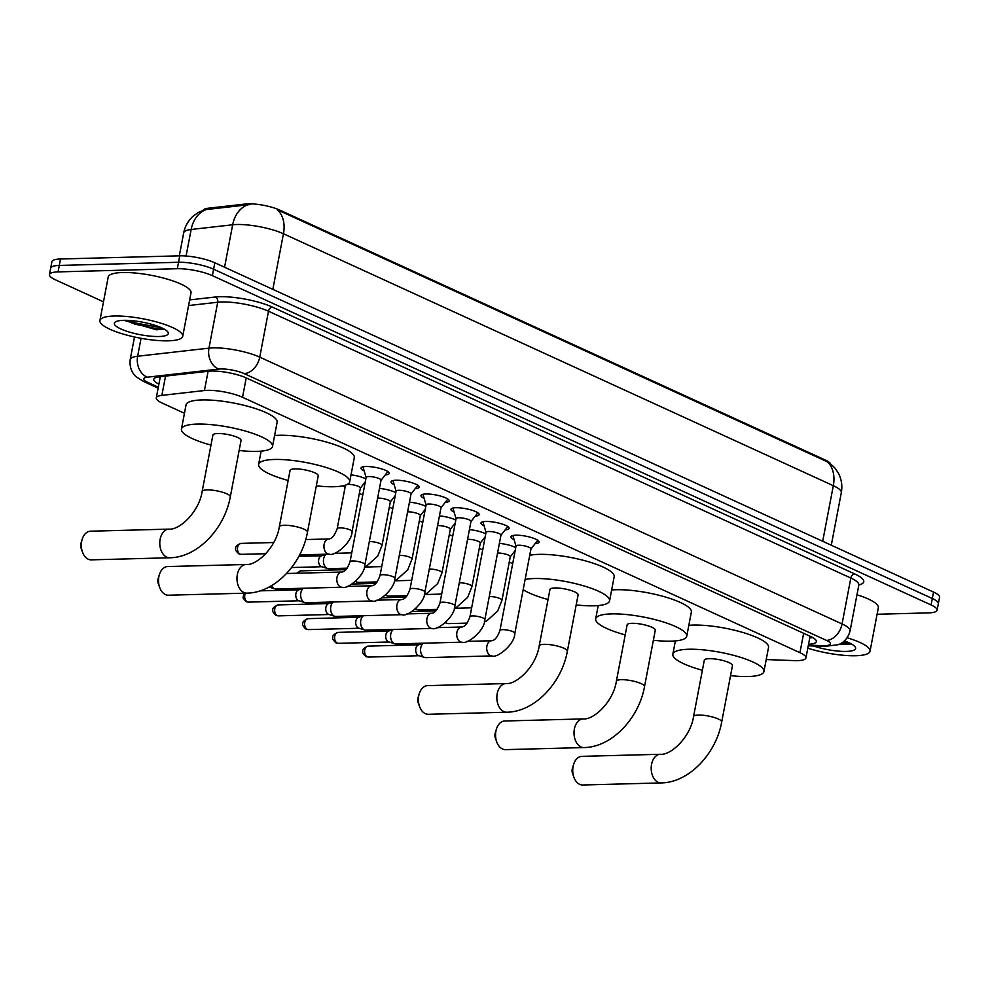 <?xml version="1.0" encoding="UTF-8"?>
<svg xmlns="http://www.w3.org/2000/svg" width="989" height="989" viewBox="0 0 989 989"><rect width="100%" height="100%" fill="white"/><g stroke="black" fill="none" stroke-linecap="round" stroke-linejoin="round"><path stroke-width="1.48" d="M364.162 470.888A14.341 3.326 10.8 0 1 361.034 468.044A14.341 3.326 10.8 0 1 365.918 466.511A14.341 3.326 10.8 0 1 381.284 468.798A14.341 3.326 10.8 0 1 389.221 473.422A14.341 3.326 10.8 0 1 385.265 474.905M394.141 484.622A14.341 3.326 10.8 0 1 391.014 481.779A14.341 3.326 10.8 0 1 395.897 480.246A14.341 3.326 10.8 0 1 411.263 482.533A14.341 3.326 10.8 0 1 419.2 487.157A14.341 3.326 10.8 0 1 415.244 488.653M424.12 498.357A14.341 3.326 10.8 0 1 420.993 495.514A14.341 3.326 10.8 0 1 425.876 493.981A14.341 3.326 10.8 0 1 441.242 496.268A14.341 3.326 10.8 0 1 449.179 500.891A14.341 3.326 10.8 0 1 445.235 502.387M454.112 512.092A14.341 3.326 10.8 0 1 450.984 509.261A14.341 3.326 10.8 0 1 455.867 507.728A14.341 3.326 10.8 0 1 471.234 510.015A14.341 3.326 10.8 0 1 479.171 514.626A14.341 3.326 10.8 0 1 475.214 516.122M484.091 525.827A14.341 3.326 10.8 0 1 480.963 522.996A14.341 3.326 10.8 0 1 485.846 521.463A14.341 3.326 10.8 0 1 501.213 523.75A14.341 3.326 10.8 0 1 509.15 528.373A14.341 3.326 10.8 0 1 505.194 529.857M514.07 539.574A14.341 3.326 10.8 0 1 510.942 536.73A14.341 3.326 10.8 0 1 515.825 535.197A14.341 3.326 10.8 0 1 531.192 537.484A14.341 3.326 10.8 0 1 539.129 542.108A14.341 3.326 10.8 0 1 535.173 543.591M766.215 659.564L793.821 660.59A25.281 5.86 -169.2 0 0 797.344 660.627A25.281 5.86 -169.2 0 0 805.948 657.92A25.281 5.86 -169.2 0 0 799.94 652.678L242.528 397.294A25.281 5.86 -169.2 0 0 204.439 390.544L161.85 395.377A25.281 5.86 -169.2 0 0 156.274 397.875A25.281 5.86 -169.2 0 0 162.283 403.116L184.448 413.278M830.352 463.544A22.759 5.279 -169.2 0 0 825.234 460.009L279.702 210.064A22.759 5.279 -169.2 0 0 245.42 204.006L208.172 208.222A22.759 5.279 -169.2 0 0 203.227 210.224M342.849 485.846L345.149 486.909M359.353 493.412L362.778 494.982M389.332 507.147L392.757 508.717M419.311 520.882L422.748 522.452M449.303 534.629L452.727 536.186M479.282 548.363L482.706 549.933M509.261 562.098L512.685 563.668M499.396 543.394A13.487 3.128 10.8 0 1 515.751 547.646M469.416 529.647A13.487 3.128 10.8 0 1 485.76 533.912M439.437 515.912A13.487 3.128 10.8 0 1 455.781 520.165M409.458 502.177A13.487 3.128 10.8 0 1 425.802 506.43M379.467 488.442A13.487 3.128 10.8 0 1 395.823 492.695M351.021 474.856A13.487 3.128 10.8 0 1 365.831 478.96M829.561 462.939L835 468.106L838.276 472.965C841.54 479.171 842.554 485.747 841.318 492.67A33.713 7.813 -169.2 0 0 833.307 485.686A29.497 20.88 -65.4 0 0 827.088 461.665L277.229 209.73A29.497 20.88 114.6 0 1 283.447 233.763A33.713 7.813 -169.2 0 0 236.692 224.503A33.713 7.813 -169.2 0 0 232.662 224.775L191.149 229.485A33.713 7.813 -169.2 0 0 183.707 232.811L179.318 255.842M103.486 301.83L55.458 279.825A25.281 5.86 10.8 0 1 49.45 274.583A25.281 5.86 10.8 0 1 58.054 271.888L177.315 268.724L178.539 262.27A25.281 5.86 10.8 0 1 213.612 269.218L932.318 598.518A25.281 5.86 10.8 0 1 938.326 603.747A25.281 5.86 10.8 0 0 932.318 598.518L213.612 269.218A25.281 5.86 10.8 0 0 178.539 262.27L59.278 265.435L178.539 262.27L179.763 255.83A25.281 5.86 10.8 0 1 214.836 262.777L933.542 592.065A25.281 5.86 10.8 0 1 939.55 597.307L937.09 610.188A25.281 5.86 10.8 0 1 928.486 612.896L877.082 614.256M49.45 274.583L50.674 268.143A25.281 5.86 10.8 0 1 59.278 265.435A25.281 5.86 10.8 0 0 50.674 268.143L51.91 261.702A25.281 5.86 10.8 0 1 60.514 258.994L179.763 255.83M250.699 204.476L206.281 209.544A29.497 23.007 83.5 0 0 191.149 229.485L186.08 256.015M808.545 644.259A25.281 5.86 -169.2 0 0 816.345 641.589A25.281 5.86 -169.2 0 0 810.337 636.36L246.422 377.983A25.281 5.86 -169.2 0 0 208.32 371.246L159.365 376.797A25.281 5.86 -169.2 0 0 153.777 379.294A25.281 5.86 -169.2 0 0 158.895 384.115M812.698 637.559A25.281 5.86 10.8 0 1 809.781 637.818M177.315 268.724A25.281 5.86 10.8 0 1 212.375 275.659L931.082 604.959A25.281 5.86 10.8 0 1 937.09 610.188M160.131 377.662A25.281 5.86 10.8 0 1 158.648 376.883M847.177 637.794A42.144 9.766 10.8 0 1 870.036 651.232A42.144 9.766 10.8 0 1 855.695 655.732A42.144 9.766 10.8 0 1 807.803 648.178M856.981 594.76A42.144 9.766 10.8 0 1 878.331 607.741L870.036 651.232M839.154 644.284L851.418 643.963M844.421 640.921A27.482 6.367 10.8 0 1 855.126 646.843A27.482 6.367 10.8 0 1 846.275 651.417A27.482 6.367 10.8 0 1 813.502 645.978M840.774 643.493L851.356 643.926M842.529 642.417L849.106 642.801M114.254 316.023A42.144 9.766 10.8 0 1 159.402 322.748A42.144 9.766 10.8 0 1 182.718 336.322A42.144 9.766 10.8 0 1 168.377 340.822A42.144 9.766 10.8 0 1 123.229 334.097A42.144 9.766 10.8 0 1 99.914 320.523A42.144 9.766 10.8 0 1 114.254 316.023M99.914 320.523L108.209 277.031A42.144 9.766 10.8 0 1 122.549 272.531A42.144 9.766 10.8 0 1 167.697 279.257A42.144 9.766 10.8 0 1 191.013 292.831L182.718 336.322M125.455 320.757L156.485 329.794L164.1 329.053M158.957 336.507A27.482 6.367 10.8 0 1 126.691 331.228A27.482 6.367 10.8 0 1 115.392 321.932A27.482 6.367 10.8 0 1 123.674 320.337A27.482 6.367 10.8 0 1 167.809 331.933A27.482 6.367 10.8 0 1 158.957 336.507M125.665 320.325L134.863 324.157L158.537 329.09L164.038 329.016M128.743 320.424L135.11 322.884L161.788 327.891M573.904 777.28L572.557 773.559A5.897 3.931 -91.5 0 1 572.421 768.317L573.571 764.534A14.328 9.556 88.5 0 0 573.904 777.28A14.328 9.556 88.5 0 0 579.678 784.364A14.328 9.556 88.5 0 0 582.669 784.994L661.134 782.917A14.328 9.556 -91.5 0 1 658.142 782.287A14.328 9.556 -91.5 0 1 651.256 766.586A14.328 9.556 -91.5 0 1 660.368 754.273L581.915 756.35A14.328 9.556 88.5 0 0 573.571 764.534M693.549 716.58A14.328 3.326 -169.2 0 1 698.432 715.059A14.328 3.326 -169.2 0 1 718.298 718.991A14.328 3.326 -169.2 0 1 721.71 721.958L732.466 665.572A14.328 3.326 -169.2 0 0 724.529 660.961A14.328 3.326 -169.2 0 0 709.187 658.674A14.328 3.326 -169.2 0 0 704.304 660.207L693.549 716.58C690.483 737.324 670.666 755.485 660.368 754.273M702.4 670.245A46.359 10.743 10.8 0 1 672.841 654.199A46.359 10.743 10.8 0 1 688.616 649.254A46.359 10.743 10.8 0 1 738.276 656.647A46.359 10.743 10.8 0 1 763.928 671.58A46.359 10.743 10.8 0 1 748.154 676.525A46.359 10.743 10.8 0 1 730.55 675.611M688.826 625.345A46.359 10.743 10.8 0 1 693.227 625.085A46.359 10.743 10.8 0 1 742.887 632.478A46.359 10.743 10.8 0 1 768.527 647.412L763.928 671.58M496.725 741.911L495.39 738.202A5.897 3.931 -91.5 0 1 495.242 732.948L496.391 729.165A14.328 9.556 88.5 0 0 496.725 741.911A14.328 9.556 88.5 0 0 502.511 749.007A14.328 9.556 88.5 0 0 505.503 749.637L583.955 747.56A14.328 9.556 -91.5 0 1 580.963 746.93A14.328 9.556 -91.5 0 1 574.077 731.23A14.328 9.556 -91.5 0 1 583.201 718.916L504.736 720.993A14.328 9.556 88.5 0 0 496.391 729.165M616.382 681.223A14.328 3.326 -169.2 0 1 621.253 679.69A14.328 3.326 -169.2 0 1 641.132 683.622A14.328 3.326 -169.2 0 1 644.531 686.601L655.287 630.216A14.328 3.326 -169.2 0 0 647.362 625.604A14.328 3.326 -169.2 0 0 632.008 623.317A14.328 3.326 -169.2 0 0 627.137 624.85L616.382 681.223C613.304 701.967 593.499 720.128 583.201 718.916M625.221 634.889A46.359 10.743 10.8 0 1 595.675 618.842A46.359 10.743 10.8 0 1 611.449 613.897A46.359 10.743 10.8 0 1 661.109 621.29A46.359 10.743 10.8 0 1 686.749 636.224A46.359 10.743 10.8 0 1 670.975 641.169A46.359 10.743 10.8 0 1 653.37 640.254M611.647 589.976A46.359 10.743 10.8 0 1 616.048 589.728A46.359 10.743 10.8 0 1 665.721 597.121A46.359 10.743 10.8 0 1 691.36 612.055L686.749 636.224M419.559 706.554L418.211 702.845A5.897 3.931 -91.5 0 1 418.075 697.591L419.212 693.808A14.328 9.556 88.5 0 0 419.559 706.554A14.328 9.556 88.5 0 0 425.332 713.65A14.328 9.556 88.5 0 0 428.324 714.281L506.788 712.204A14.328 9.556 -91.5 0 1 503.797 711.573A14.328 9.556 -91.5 0 1 496.911 695.873A14.328 9.556 -91.5 0 1 506.022 683.547L427.569 685.637A14.328 9.556 88.5 0 0 419.212 693.808M539.203 645.866A14.328 3.326 -169.2 0 1 544.086 644.334A14.328 3.326 -169.2 0 1 563.953 648.265A14.328 3.326 -169.2 0 1 567.352 651.232L578.108 594.859A14.328 3.326 -169.2 0 0 570.183 590.235A14.328 3.326 -169.2 0 0 554.841 587.961A14.328 3.326 -169.2 0 0 549.958 589.481L539.203 645.866C536.125 666.611 516.32 684.771 506.022 683.547M525.122 579.467A46.359 10.743 10.8 0 1 534.27 578.528A46.359 10.743 10.8 0 1 583.93 585.921A46.359 10.743 10.8 0 1 609.57 600.855A46.359 10.743 10.8 0 1 593.808 605.812A46.359 10.743 10.8 0 1 576.191 604.897M529.733 555.311A46.359 10.743 10.8 0 1 538.881 554.372A46.359 10.743 10.8 0 1 588.542 561.764A46.359 10.743 10.8 0 1 614.181 576.698L609.57 600.855M548.042 599.519A46.359 10.743 10.8 0 1 523.181 589.654M159.674 587.478L158.327 583.77A5.897 3.931 -91.5 0 1 158.191 578.516L159.34 574.733A14.328 9.556 88.5 0 0 159.674 587.478A14.328 9.556 88.5 0 0 165.447 594.574A14.328 9.556 88.5 0 0 168.439 595.205L246.904 593.128A14.328 9.556 -91.5 0 1 243.912 592.498A14.328 9.556 -91.5 0 1 237.026 576.797A14.328 9.556 -91.5 0 1 246.137 564.484L167.685 566.561A14.328 9.556 88.5 0 0 159.34 574.733M279.318 526.791A14.328 3.326 -169.2 0 1 284.202 525.258A14.328 3.326 -169.2 0 1 304.068 529.202A14.328 3.326 -169.2 0 1 307.48 532.169L318.235 475.783A14.328 3.326 -169.2 0 0 310.299 471.172A14.328 3.326 -169.2 0 0 294.957 468.885A14.328 3.326 -169.2 0 0 290.074 470.418L279.318 526.791C276.252 547.535 256.435 565.696 246.137 564.484M288.17 480.456A46.359 10.743 10.8 0 1 258.611 464.41A46.359 10.743 10.8 0 1 274.386 459.465A46.359 10.743 10.8 0 1 324.046 466.857A46.359 10.743 10.8 0 1 349.698 481.791A46.359 10.743 10.8 0 1 333.923 486.736A46.359 10.743 10.8 0 1 316.319 485.822M274.596 435.543A46.359 10.743 10.8 0 1 278.997 435.296A46.359 10.743 10.8 0 1 328.657 442.689A46.359 10.743 10.8 0 1 354.297 457.623L349.698 481.791M82.495 552.122L81.16 548.413A5.897 3.931 -91.5 0 1 81.011 543.159L82.161 539.376A14.328 9.556 88.5 0 0 82.495 552.122A14.328 9.556 88.5 0 0 88.281 559.218A14.328 9.556 88.5 0 0 91.272 559.848L169.725 557.771A14.328 9.556 -91.5 0 1 166.733 557.141A14.328 9.556 -91.5 0 1 159.847 541.44A14.328 9.556 -91.5 0 1 168.971 529.115L90.506 531.204A14.328 9.556 88.5 0 0 82.161 539.376M202.152 491.434A14.328 3.326 -169.2 0 1 207.022 489.901A14.328 3.326 -169.2 0 1 226.901 493.832A14.328 3.326 -169.2 0 1 230.301 496.799L241.056 440.426A14.328 3.326 -169.2 0 0 233.132 435.803A14.328 3.326 -169.2 0 0 217.778 433.528A14.328 3.326 -169.2 0 0 212.907 435.049L202.152 491.434C199.073 512.178 179.269 530.339 168.971 529.115M210.991 445.087A46.359 10.743 10.8 0 1 181.444 429.053A46.359 10.743 10.8 0 1 197.219 424.096A46.359 10.743 10.8 0 1 246.879 431.488A46.359 10.743 10.8 0 1 272.519 446.422A46.359 10.743 10.8 0 1 256.744 451.38A46.359 10.743 10.8 0 1 239.14 450.465M181.444 429.053L186.056 404.884A46.359 10.743 10.8 0 1 201.83 399.939A46.359 10.743 10.8 0 1 251.49 407.332A46.359 10.743 10.8 0 1 277.13 422.266L272.519 446.422M530.932 548.994L537.608 540.501A12.647 2.93 -169.2 0 0 537.744 540.241M530.858 549.093A7.591 1.755 -169.2 0 0 530.957 548.895A7.591 1.755 -169.2 0 0 526.754 546.447A7.591 1.755 -169.2 0 0 518.632 545.236A7.591 1.755 -169.2 0 0 516.048 546.052L499.952 630.463A7.591 1.755 -169.2 0 1 502.523 629.647A7.591 1.755 -169.2 0 1 512.735 631.588A7.591 1.755 -169.2 0 1 514.849 633.306L530.957 548.895M499.952 630.463C497.455 637.2 494.661 640.625 491.57 640.736A7.591 5.056 -91.5 0 0 486.761 647.029A7.591 5.056 -91.5 0 0 490.087 655.423A7.591 5.056 -91.5 0 0 490.396 655.571A7.591 5.056 -91.5 0 0 491.978 655.905L425.814 657.66A7.591 5.056 -91.5 0 1 424.677 657.5A7.591 5.056 -91.5 0 1 424.232 657.326A7.591 5.056 -91.5 0 1 420.745 647.844A7.591 5.056 -91.5 0 1 423.391 643.196M424.677 657.5L418.668 655.608A5.477 3.659 -91.5 0 1 418.335 655.484A5.477 3.659 -91.5 0 1 415.825 648.636A5.477 3.659 -91.5 0 1 418.384 644.927L422.983 643.209M512.92 535.506A12.647 2.93 -169.2 0 0 512.945 535.803L516.035 546.151M500.953 535.259L507.629 526.766A12.647 2.93 -169.2 0 0 507.765 526.507M500.879 535.358A7.591 1.755 -169.2 0 0 500.966 535.16A7.591 1.755 -169.2 0 0 496.775 532.712A7.591 1.755 -169.2 0 0 488.653 531.501A7.591 1.755 -169.2 0 0 486.069 532.317L469.96 616.728A7.591 1.755 -169.2 0 1 472.544 615.912A7.591 1.755 -169.2 0 1 482.743 617.853A7.591 1.755 -169.2 0 1 484.87 619.559L500.966 535.16M469.96 616.728C467.476 623.466 464.682 626.89 461.591 627.001A7.591 5.056 -91.5 0 0 456.782 633.294A7.591 5.056 -91.5 0 0 460.108 641.676A7.591 5.056 -91.5 0 0 460.404 641.836A7.591 5.056 -91.5 0 0 461.987 642.17L395.835 643.926A7.591 5.056 -91.5 0 1 394.698 643.765A7.591 5.056 -91.5 0 1 394.252 643.592A7.591 5.056 -91.5 0 1 390.766 634.11A7.591 5.056 -91.5 0 1 393.412 629.449M394.698 643.765L388.677 641.861A5.477 3.659 -91.5 0 1 388.356 641.737A5.477 3.659 -91.5 0 1 385.834 634.889A5.477 3.659 -91.5 0 1 388.393 631.192L393.004 629.461M482.929 521.772A12.647 2.93 -169.2 0 0 482.966 522.056L486.044 532.416M470.974 521.524L477.65 513.031A12.647 2.93 -169.2 0 0 477.786 512.772M470.9 521.611A7.591 1.755 -169.2 0 0 470.987 521.426A7.591 1.755 -169.2 0 0 466.796 518.978A7.591 1.755 -169.2 0 0 458.661 517.766A7.591 1.755 -169.2 0 0 456.09 518.582L439.981 602.981A7.591 1.755 -169.2 0 1 442.565 602.177A7.591 1.755 -169.2 0 1 452.764 604.118A7.591 1.755 -169.2 0 1 454.891 605.824L470.987 521.426M439.981 602.981C437.497 609.731 434.703 613.155 431.612 613.267A7.591 5.056 -91.5 0 0 426.803 619.547A7.591 5.056 -91.5 0 0 430.128 627.941A7.591 5.056 -91.5 0 0 430.425 628.102A7.591 5.056 -91.5 0 0 432.008 628.435L365.856 630.191A7.591 5.056 -91.5 0 1 364.718 630.018A7.591 5.056 -91.5 0 1 364.273 629.857A7.591 5.056 -91.5 0 1 360.787 620.375A7.591 5.056 -91.5 0 1 363.433 615.714M364.718 630.018L358.698 628.126A5.477 3.659 -91.5 0 1 358.377 628.003A5.477 3.659 -91.5 0 1 355.855 621.154A5.477 3.659 -91.5 0 1 358.414 617.457L363.025 615.727M452.95 508.025A12.647 2.93 -169.2 0 0 452.987 508.321L456.065 518.681M440.983 507.79L447.658 499.297A12.647 2.93 -169.2 0 0 447.807 499.025M440.909 507.876A7.591 1.755 -169.2 0 0 441.007 507.678A7.591 1.755 -169.2 0 0 436.804 505.243A7.591 1.755 -169.2 0 0 428.682 504.031A7.591 1.755 -169.2 0 0 426.098 504.835L410.002 589.246A7.591 1.755 -169.2 0 1 412.586 588.443A7.591 1.755 -169.2 0 1 422.785 590.384A7.591 1.755 -169.2 0 1 424.899 592.09L441.007 507.678M410.002 589.246C407.517 595.996 404.724 599.421 401.621 599.532A7.591 5.056 -91.5 0 0 396.824 605.812A7.591 5.056 -91.5 0 0 400.137 614.206A7.591 5.056 -91.5 0 0 400.446 614.354A7.591 5.056 -91.5 0 0 402.029 614.688L335.877 616.444A7.591 5.056 -91.5 0 1 334.727 616.283A7.591 5.056 -91.5 0 1 334.282 616.11A7.591 5.056 -91.5 0 1 330.796 606.628A7.591 5.056 -91.5 0 1 333.441 601.98M334.727 616.283L328.719 614.392A5.477 3.659 -91.5 0 1 328.397 614.268A5.477 3.659 -91.5 0 1 325.876 607.419A5.477 3.659 -91.5 0 1 328.435 603.71L333.046 601.992M422.971 494.29A12.647 2.93 -169.2 0 0 423.008 494.587L426.086 504.946M411.004 494.043L417.679 485.55A12.647 2.93 -169.2 0 0 417.815 485.29M410.93 494.141A7.591 1.755 -169.2 0 0 411.028 493.944A7.591 1.755 -169.2 0 0 406.825 491.496A7.591 1.755 -169.2 0 0 398.703 490.297A7.591 1.755 -169.2 0 0 396.119 491.1L380.023 575.511A7.591 1.755 -169.2 0 1 382.595 574.696A7.591 1.755 -169.2 0 1 392.806 576.636A7.591 1.755 -169.2 0 1 394.92 578.355L411.028 493.944M380.023 575.511C377.526 582.249 374.732 585.686 371.641 585.785A7.591 5.056 -91.5 0 0 366.832 592.077A7.591 5.056 -91.5 0 0 370.158 600.471A7.591 5.056 -91.5 0 0 370.467 600.62A7.591 5.056 -91.5 0 0 372.049 600.953L305.885 602.709A7.591 5.056 -91.5 0 1 304.748 602.548A7.591 5.056 -91.5 0 1 304.303 602.375A7.591 5.056 -91.5 0 1 300.817 592.893A7.591 5.056 -91.5 0 1 303.462 588.245M304.748 602.548L298.74 600.657A5.477 3.659 -91.5 0 1 298.406 600.533A5.477 3.659 -91.5 0 1 295.896 593.684A5.477 3.659 -91.5 0 1 298.455 589.976L303.054 588.257M392.992 480.555A12.647 2.93 -169.2 0 0 393.016 480.852L396.107 491.199M381.025 480.308L387.7 471.815A12.647 2.93 -169.2 0 0 387.836 471.555M380.95 480.407A7.591 1.755 -169.2 0 0 381.037 480.209A7.591 1.755 -169.2 0 0 376.846 477.761A7.591 1.755 -169.2 0 0 368.724 476.55A7.591 1.755 -169.2 0 0 366.14 477.366L350.032 561.777A7.591 1.755 -169.2 0 1 352.616 560.961A7.591 1.755 -169.2 0 1 362.815 562.902A7.591 1.755 -169.2 0 1 364.941 564.62L381.037 480.209M350.032 561.777C347.547 568.514 344.753 571.939 341.662 572.05A7.591 5.056 -91.5 0 0 336.853 578.342A7.591 5.056 -91.5 0 0 340.179 586.737A7.591 5.056 -91.5 0 0 340.476 586.885A7.591 5.056 -91.5 0 0 342.058 587.219L275.906 588.974A7.591 5.056 -91.5 0 1 274.769 588.814A7.591 5.056 -91.5 0 1 274.324 588.64A7.591 5.056 -91.5 0 1 271.567 585.624M363 466.82A12.647 2.93 -169.2 0 0 363.037 467.117L366.115 477.464M510.2 556.906A7.591 1.755 -169.2 0 0 510.287 556.708A7.591 1.755 -169.2 0 0 506.096 554.26A7.591 1.755 -169.2 0 0 497.974 553.061A7.591 1.755 -169.2 0 0 497.554 553.074M467.142 623.119L448.61 623.614A7.591 5.056 -91.5 0 1 447.473 623.453A7.591 5.056 -91.5 0 1 447.028 623.28A7.591 5.056 -91.5 0 1 445.767 622.415M480.221 543.171A7.591 1.755 -169.2 0 0 480.308 542.973A7.591 1.755 -169.2 0 0 476.117 540.526A7.591 1.755 -169.2 0 0 467.982 539.314A7.591 1.755 -169.2 0 0 467.574 539.339M437.163 609.385L418.631 609.879A7.591 5.056 -91.5 0 1 417.494 609.719A7.591 5.056 -91.5 0 1 417.049 609.545A7.591 5.056 -91.5 0 1 415.788 608.68M450.23 529.424A7.591 1.755 -169.2 0 0 450.329 529.239A7.591 1.755 -169.2 0 0 446.138 526.791A7.591 1.755 -169.2 0 0 438.003 525.579A7.591 1.755 -169.2 0 0 437.583 525.604M407.184 595.65L388.652 596.144A7.591 5.056 -91.5 0 1 387.515 595.971A7.591 5.056 -91.5 0 1 387.07 595.798A7.591 5.056 -91.5 0 1 385.809 594.933M420.251 515.689A7.591 1.755 -169.2 0 0 420.35 515.492A7.591 1.755 -169.2 0 0 416.146 513.056A7.591 1.755 -169.2 0 0 408.024 511.845A7.591 1.755 -169.2 0 0 407.604 511.857M377.205 581.915L358.661 582.397A7.591 5.056 -91.5 0 1 357.524 582.237A7.591 5.056 -91.5 0 1 357.078 582.064A7.591 5.056 -91.5 0 1 355.83 581.198M390.272 501.955A7.591 1.755 -169.2 0 0 390.358 501.757A7.591 1.755 -169.2 0 0 386.167 499.321A7.591 1.755 -169.2 0 0 378.045 498.11A7.591 1.755 -169.2 0 0 377.625 498.122M347.213 568.168L328.682 568.663A7.591 5.056 -91.5 0 1 327.544 568.502A7.591 5.056 -91.5 0 1 327.099 568.329A7.591 5.056 -91.5 0 1 323.613 558.847A7.591 5.056 -91.5 0 1 326.259 554.199M327.544 568.502L321.536 566.61A5.477 3.659 -91.5 0 1 321.202 566.487A5.477 3.659 -91.5 0 1 318.693 559.638A5.477 3.659 -91.5 0 1 321.252 555.929L325.851 554.211M360.293 488.22A7.591 1.755 -169.2 0 0 360.379 488.022A7.591 1.755 -169.2 0 0 356.188 485.574A7.591 1.755 -169.2 0 0 348.054 484.363A7.591 1.755 -169.2 0 0 347.263 484.412M345.482 485.154A7.591 1.755 -169.2 0 0 345.482 485.179L337.175 528.67A7.591 1.755 -169.2 0 1 339.759 527.866A7.591 1.755 -169.2 0 1 349.97 529.807A7.591 1.755 -169.2 0 1 352.084 531.513L360.379 488.022M208.172 208.222L207.95 209.396M245.42 204.006L245.198 205.168M279.702 210.064L279.553 210.855M825.234 460.009L825.073 460.812M803.637 633.281L799.94 652.678M165.534 376.092L161.85 395.377M208.11 371.258L204.439 390.544M246.224 377.897L242.528 397.294M247.93 204.785A29.497 23.007 83.5 0 0 232.662 224.775L224.565 267.228M822.7 541.28L833.307 485.686L283.447 233.763L272.84 289.344M214.836 262.777L212.375 275.659M933.542 592.065L931.082 604.959M60.514 258.994L58.054 271.888M808.384 645.137L822.366 645.669A16.862 3.907 -169.2 0 0 824.715 645.681A16.862 3.907 -169.2 0 0 826.445 640.39L244.122 373.582A16.862 3.907 -169.2 0 0 220.745 368.959A16.862 3.907 -169.2 0 0 218.73 369.082L147.398 377.18A16.862 3.907 -169.2 0 0 147.695 382.335L158.314 387.206M134.504 336.989L130.202 359.576A33.713 7.813 10.8 0 1 137.632 356.238L208.963 348.153A33.713 7.813 10.8 0 1 212.994 347.881A33.713 7.813 10.8 0 1 259.748 357.14L842.072 623.948A33.713 7.813 10.8 0 1 850.083 630.933L858.835 585.018A33.713 7.813 -169.2 0 0 850.824 578.033L268.501 311.226A33.713 7.813 -169.2 0 0 221.746 301.979A33.713 7.813 -169.2 0 0 217.716 302.238L188.59 305.552M189.653 299.914L215.268 297.009A37.928 8.79 10.8 0 1 272.408 307.122L854.731 573.929A4.216 2.979 -65.4 0 0 850.824 578.033L842.072 623.948A16.862 11.93 114.6 0 1 826.445 640.39M215.268 297.009A4.216 3.288 -96.5 0 1 217.716 302.238L208.963 348.153A16.862 13.154 83.5 0 0 218.73 369.082M854.731 573.929A37.928 8.79 10.8 0 1 858.848 584.956M244.122 373.582A16.862 11.93 114.6 0 0 259.748 357.14L268.501 311.226A4.216 2.979 -65.4 0 1 272.408 307.122M147.398 377.18A16.862 13.154 83.5 0 1 137.632 356.238L141.056 338.312M147.695 382.335A16.862 11.93 114.6 0 1 143.739 381.556L158.129 388.145M822.366 645.669A16.862 9 92.1 0 0 824.814 646.398L808.26 645.78M368.106 646.126C364.014 647.807 362.234 649.575 362.778 651.392C362.085 652.221 363.148 653.952 365.967 656.585L368.39 657.079A5.477 3.659 -91.5 0 1 367.253 656.832A5.477 3.659 -91.5 0 1 364.62 650.836A5.477 3.659 -91.5 0 1 368.106 646.126L418.78 644.779M365.967 656.585A5.477 3.882 -65.4 0 0 367.253 656.832M338.114 632.379C334.035 634.073 332.255 635.828 332.786 637.658C332.106 638.486 333.169 640.217 335.988 642.838L338.411 643.332A5.477 3.659 -91.5 0 1 337.261 643.097A5.477 3.659 -91.5 0 1 334.628 637.089A5.477 3.659 -91.5 0 1 338.114 632.379L388.801 631.044M335.988 642.838A5.477 3.882 -65.4 0 0 337.261 643.097M308.135 618.644C304.056 620.338 302.275 622.093 302.807 623.923C302.127 624.751 303.19 626.482 305.997 629.103L308.432 629.597A5.477 3.659 -91.5 0 1 307.282 629.363A5.477 3.659 -91.5 0 1 304.649 623.354A5.477 3.659 -91.5 0 1 308.135 618.644L358.822 617.309M305.997 629.103A5.477 3.882 -65.4 0 0 307.282 629.363M278.156 604.909C274.064 606.603 272.296 608.359 272.828 610.188C272.136 611.017 273.211 612.735 276.018 615.368L278.441 615.863A5.477 3.659 -91.5 0 1 277.303 615.628A5.477 3.659 -91.5 0 1 274.67 609.62A5.477 3.659 -91.5 0 1 278.156 604.909L328.83 603.562M276.018 615.368A5.477 3.882 -65.4 0 0 277.303 615.628M244.06 593.202L242.985 597.9L246.038 601.633L248.462 602.128A5.477 3.659 -91.5 0 1 247.324 601.881A5.477 3.659 -91.5 0 1 245.445 593.165M246.038 601.633A5.477 3.882 -65.4 0 0 247.324 601.881M510.287 556.708L501.992 600.199A7.591 1.755 -169.2 0 0 499.878 598.493A7.591 1.755 -169.2 0 0 489.679 596.552A7.591 1.755 -169.2 0 0 489.258 596.565M480.308 542.973L472.013 586.465A7.591 1.755 -169.2 0 0 469.899 584.759A7.591 1.755 -169.2 0 0 459.687 582.805A7.591 1.755 -169.2 0 0 459.279 582.83M450.329 529.239L442.034 572.73A7.591 1.755 -169.2 0 0 439.907 571.012A7.591 1.755 -169.2 0 0 429.708 569.071A7.591 1.755 -169.2 0 0 429.288 569.095M420.35 515.492L412.054 558.995A7.591 1.755 -169.2 0 0 409.928 557.277A7.591 1.755 -169.2 0 0 399.729 555.336A7.591 1.755 -169.2 0 0 399.309 555.348M298.048 573.212A5.477 3.659 -91.5 0 1 300.953 570.863L345.927 569.664M390.358 501.757L382.063 545.248A7.591 1.755 -169.2 0 0 379.949 543.542A7.591 1.755 -169.2 0 0 369.75 541.601A7.591 1.755 -169.2 0 0 369.33 541.613M240.982 543.394C236.903 545.075 235.122 546.843 235.654 548.66C234.974 549.488 236.037 551.219 238.856 553.852L241.279 554.347A5.477 3.659 -91.5 0 1 240.129 554.1A5.477 3.659 -91.5 0 1 237.496 548.104A5.477 3.659 -91.5 0 1 240.982 543.394L273.73 542.516M238.856 553.852A5.477 3.882 -65.4 0 0 240.129 554.1M352.084 531.513C352.183 542.38 334.393 556.844 329.213 554.124A7.591 5.056 -91.5 0 1 327.619 553.778A7.591 5.056 -91.5 0 1 327.322 553.63A7.591 5.056 -91.5 0 1 323.996 545.236A7.591 5.056 -91.5 0 1 328.805 538.956L305.7 539.561M810.078 636.236L805.948 657.92M160.317 376.685L156.274 397.875M204.389 209.841L197.961 212.672L193.102 216.208C188.157 220.708 185.03 226.246 183.707 232.811M841.318 492.67L831.292 545.223M824.814 646.398L838.054 644.729C839.191 644.42 847.004 641.935 850.083 630.933M858.835 584.326L858.835 585.018M130.202 359.576C128.978 370.9 135.357 376.141 136.42 376.933L143.739 381.556M721.71 721.958C716.073 753.779 688.925 782.67 661.134 782.917M672.841 654.199L675.376 640.921M644.531 686.601C638.894 718.41 611.746 747.313 583.955 747.56M595.675 618.842L598.209 605.565M567.352 651.232C561.727 683.053 534.579 711.944 506.788 712.204M307.48 532.169C301.843 563.977 274.695 592.881 246.904 593.128M258.611 464.41L261.145 451.132M230.301 496.799C224.664 528.621 197.516 557.512 169.725 557.771M491.57 640.736L466.759 641.391M491.978 655.905C497.158 658.625 514.948 644.173 514.849 633.306M368.39 657.079L419.076 655.732M461.591 627.001L436.779 627.656M461.987 642.17C467.179 644.89 484.969 630.438 484.87 619.559M338.411 643.332L389.085 641.997M431.612 613.267L406.8 613.922M432.008 628.435C437.187 631.155 454.977 616.691 454.891 605.824M308.432 629.597L359.106 628.262M401.621 599.532L376.821 600.187M402.029 614.688C407.208 617.42 424.998 602.956 424.899 592.09M278.441 615.863L329.127 614.515M371.641 585.785L346.83 586.452M260.008 590.853L298.851 589.827M372.049 600.953C377.229 603.673 395.019 589.221 394.92 578.355M248.462 602.128L299.148 600.78M341.662 572.05L286.513 573.521M342.058 587.219C347.25 589.938 365.04 575.487 364.941 564.62M269.082 587.021L274.769 588.814M510.275 556.807L515.195 550.552M484.326 621.896L486.613 621.005L497.665 611.054L501.992 600.199M471.666 607.827L454.31 608.284M412.079 611.511L435.877 610.881M445.359 622.786L447.473 623.453M480.295 543.072L485.203 536.817M454.347 608.161L456.634 607.271L467.686 597.307L472.013 586.465M441.675 594.092L424.33 594.55M382.1 597.776L405.898 597.146M415.38 609.051L417.494 609.719M450.304 529.338L455.224 523.082M424.368 594.426L426.655 593.536L437.694 583.572L442.034 572.73M411.696 580.345L394.339 580.815M352.121 584.042L375.919 583.411M385.389 595.304L387.515 595.971M420.325 515.603L425.245 509.347M394.376 580.691L396.663 579.789L407.715 569.837L412.054 558.995M381.717 566.61L364.36 567.068M355.41 581.569L357.524 582.237M300.953 570.863L296.576 573.249M390.346 501.868L395.266 495.6M364.397 566.944L366.684 566.054L377.736 556.102L382.063 545.248M351.738 552.876L333.973 553.346M298.814 556.387L321.648 555.781M291.594 567.538L321.932 566.734M360.367 488.121L365.275 481.866M328.805 538.956C331.896 538.844 334.69 535.42 337.175 528.67M329.213 554.124L299.593 554.903M241.279 554.347L265.818 553.692"/></g></svg>
